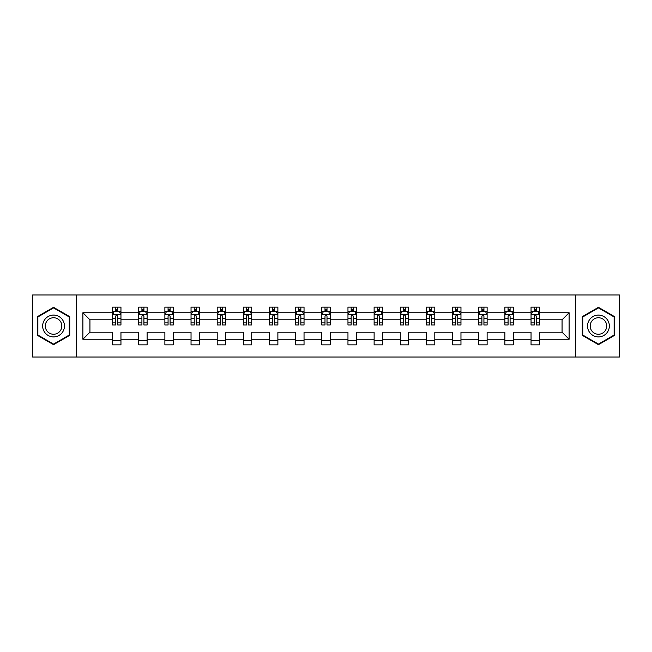 <?xml version="1.0" encoding="UTF-8"?>
<svg xmlns="http://www.w3.org/2000/svg" width="652" height="652" viewBox="0 0 652 652"><rect width="100%" height="100%" fill="white"/><g stroke="black" fill="none" stroke-linecap="round" stroke-linejoin="round"><path stroke-width="0.98" d="M575.561 357.019L619.4 357.019L619.4 294.981L575.561 294.981L575.561 357.019L76.439 357.019L76.439 294.981L32.6 294.981L32.6 357.019L76.439 357.019M539.424 339.244L539.424 332.202L562.065 332.202L569.106 339.244L539.424 339.244L539.424 344.859L531.046 344.859L531.046 339.244L513.271 339.244L513.271 344.859L504.892 344.859L504.892 339.244L487.117 339.244L487.117 344.859L478.739 344.859L478.739 339.244L460.964 339.244L460.964 344.859L452.578 344.859L452.578 339.244L434.811 339.244L434.811 344.859L426.424 344.859L426.424 339.244L408.657 339.244L408.657 344.859L400.271 344.859L400.271 339.244L382.504 339.244L382.504 344.859L374.118 344.859L374.118 339.244L356.342 339.244L356.342 344.859L347.964 344.859L347.964 339.244L330.189 339.244L330.189 344.859L321.811 344.859L321.811 339.244L304.036 339.244L304.036 344.859L295.658 344.859L295.658 339.244L277.882 339.244L277.882 344.859L269.496 344.859L269.496 339.244L251.729 339.244L251.729 344.859L243.343 344.859L243.343 339.244L225.576 339.244L225.576 344.859L217.189 344.859L217.189 339.244L199.422 339.244L199.422 344.859L191.036 344.859L191.036 339.244L173.261 339.244L173.261 344.859L164.883 344.859L164.883 339.244L147.107 339.244L147.107 344.859L138.729 344.859L138.729 339.244L120.954 339.244L120.954 344.859L112.576 344.859L112.576 339.244L82.894 339.244L82.894 312.756L112.576 312.756L112.576 307.141L120.954 307.141L120.954 312.756L138.729 312.756L138.729 307.141L147.107 307.141L147.107 312.756L164.883 312.756L164.883 307.141L173.261 307.141L173.261 312.756L191.036 312.756L191.036 307.141L199.422 307.141L199.422 312.756L217.189 312.756L217.189 307.141L225.576 307.141L225.576 312.756L243.343 312.756L243.343 307.141L251.729 307.141L251.729 312.756L269.496 312.756L269.496 307.141L277.882 307.141L277.882 312.756L295.658 312.756L295.658 307.141L304.036 307.141L304.036 312.756L321.811 312.756L321.811 307.141L330.189 307.141L330.189 312.756L347.964 312.756L347.964 307.141L356.342 307.141L356.342 312.756L374.118 312.756L374.118 307.141L382.504 307.141L382.504 312.756L400.271 312.756L400.271 307.141L408.657 307.141L408.657 312.756L426.424 312.756L426.424 307.141L434.811 307.141L434.811 312.756L452.578 312.756L452.578 307.141L460.964 307.141L460.964 312.756L478.739 312.756L478.739 307.141L487.117 307.141L487.117 312.756L504.892 312.756L504.892 307.141L513.271 307.141L513.271 312.756L531.046 312.756L531.046 307.141L539.424 307.141L539.424 312.756L569.106 312.756L569.106 339.244M575.561 294.981L76.439 294.981M531.046 312.756L531.046 319.798L513.271 319.798L513.271 312.756M513.271 339.244L513.271 332.202L531.046 332.202L531.046 339.244M504.892 312.756L504.892 319.798L487.117 319.798L487.117 312.756M487.117 339.244L487.117 332.202L504.892 332.202L504.892 339.244M478.739 312.756L478.739 319.798L460.964 319.798L460.964 312.756M460.964 339.244L460.964 332.202L478.739 332.202L478.739 339.244M452.578 312.756L452.578 319.798L434.811 319.798L434.811 312.756M434.811 339.244L434.811 332.202L452.578 332.202L452.578 339.244M426.424 312.756L426.424 319.798L408.657 319.798L408.657 312.756M408.657 339.244L408.657 332.202L426.424 332.202L426.424 339.244M400.271 312.756L400.271 319.798L382.504 319.798L382.504 312.756M382.504 339.244L382.504 332.202L400.271 332.202L400.271 339.244M374.118 312.756L374.118 319.798L356.342 319.798L356.342 312.756M356.342 339.244L356.342 332.202L374.118 332.202L374.118 339.244M347.964 312.756L347.964 319.798L330.189 319.798L330.189 312.756M330.189 339.244L330.189 332.202L347.964 332.202L347.964 339.244M321.811 312.756L321.811 319.798L304.036 319.798L304.036 312.756M304.036 339.244L304.036 332.202L321.811 332.202L321.811 339.244M295.658 312.756L295.658 319.798L277.882 319.798L277.882 312.756M277.882 339.244L277.882 332.202L295.658 332.202L295.658 339.244M269.496 312.756L269.496 319.798L251.729 319.798L251.729 312.756M251.729 339.244L251.729 332.202L269.496 332.202L269.496 339.244M243.343 312.756L243.343 319.798L225.576 319.798L225.576 312.756M225.576 339.244L225.576 332.202L243.343 332.202L243.343 339.244M217.189 312.756L217.189 319.798L199.422 319.798L199.422 312.756M199.422 339.244L199.422 332.202L217.189 332.202L217.189 339.244M191.036 312.756L191.036 319.798L173.261 319.798L173.261 312.756M173.261 339.244L173.261 332.202L191.036 332.202L191.036 339.244M164.883 312.756L164.883 319.798L147.107 319.798L147.107 312.756M147.107 339.244L147.107 332.202L164.883 332.202L164.883 339.244M138.729 312.756L138.729 319.798L120.954 319.798L120.954 312.756M120.954 339.244L120.954 332.202L138.729 332.202L138.729 339.244M112.576 312.756L112.576 319.798L89.935 319.798L89.935 332.202L112.576 332.202L112.576 339.244M82.894 312.756L89.935 319.798M562.065 332.202L562.065 319.798L539.424 319.798L539.424 312.756M534.232 311.33L536.246 311.33M508.079 311.33L510.084 311.33M481.918 311.33L483.931 311.33M455.764 311.33L457.777 311.33M429.611 311.33L431.624 311.33M403.458 311.33L405.471 311.33M377.304 311.33L379.317 311.33M351.151 311.33L353.164 311.33M324.998 311.33L327.002 311.33M298.836 311.33L300.849 311.33M272.683 311.33L274.696 311.33M246.529 311.33L248.542 311.33M220.376 311.33L222.389 311.33M194.223 311.33L196.236 311.33M168.069 311.33L170.082 311.33M141.916 311.33L143.921 311.33M115.754 311.33L117.767 311.33M112.576 340.67L120.954 340.67M138.729 340.67L147.107 340.67M164.883 340.67L173.261 340.67M191.036 340.67L199.422 340.67M217.189 340.67L225.576 340.67M243.343 340.67L251.729 340.67M269.496 340.67L277.882 340.67M295.658 340.67L304.036 340.67M321.811 340.67L330.189 340.67M347.964 340.67L356.342 340.67M374.118 340.67L382.504 340.67M400.271 340.67L408.657 340.67M426.424 340.67L434.811 340.67M452.578 340.67L460.964 340.67M478.739 340.67L487.117 340.67M504.892 340.67L513.271 340.67M531.046 340.67L539.424 340.67M89.935 332.202L82.894 339.244M569.106 312.756L562.065 319.798M69.74 316.66L53.554 307.32L37.376 316.66L37.376 335.34L53.554 344.68L69.74 335.34L69.74 316.66M582.26 316.66L582.26 335.34L598.446 344.68L614.624 335.34L614.624 316.66L598.446 307.32L582.26 316.66M117.767 309.317L115.754 309.317M114.149 311.615L112.576 311.615L112.576 307.141L115.754 307.141L115.754 311.411M112.576 322.895L112.576 324.998L115.754 324.998L115.754 322.895L112.576 322.895L112.576 319.798M120.954 319.798L120.954 324.998L117.767 324.998L117.767 316.024C117.099 314.729 116.431 314.729 115.754 316.024L115.754 322.895M119.381 311.615L120.954 311.615L120.954 307.141L117.767 307.141L117.767 311.411M120.954 314.769L119.275 311.411L114.247 311.411L112.576 314.769M143.921 309.317L141.916 309.317M140.302 311.615L138.729 311.615L138.729 307.141L141.916 307.141L141.916 311.411M138.729 322.895L138.729 324.998L141.916 324.998L141.916 322.895L138.729 322.895L138.729 319.798M147.107 319.798L147.107 324.998L143.921 324.998L143.921 316.024C143.253 314.729 142.584 314.729 141.916 316.024L141.916 322.895M145.535 311.615L147.107 311.615L147.107 307.141L143.921 307.141L143.921 311.411M147.107 314.769L145.437 311.411L140.4 311.411L138.729 314.769M170.082 309.317L168.069 309.317M166.456 311.615L164.883 311.615L164.883 307.141L168.069 307.141L168.069 311.411M164.883 322.895L164.883 324.998L168.069 324.998L168.069 322.895L164.883 322.895L164.883 319.798M173.261 319.798L173.261 324.998L170.082 324.998L170.082 316.024C169.406 314.729 168.738 314.729 168.069 316.024L168.069 322.895M171.688 311.615L173.261 311.615L173.261 307.141L170.082 307.141L170.082 311.411M173.261 314.769L171.59 311.411L166.562 311.411L164.883 314.769M44.116 320.548A10.897 10.897 0 0 0 48.109 335.438A10.897 10.897 0 0 0 62.991 331.452A10.897 10.897 0 0 0 59.006 316.562A10.897 10.897 0 0 0 44.116 320.548M46.414 321.876A8.248 8.248 0 0 0 49.43 333.148A8.248 8.248 0 0 0 60.701 330.124A8.248 8.248 0 0 0 57.686 318.852A8.248 8.248 0 0 0 46.414 321.876M69.234 316.953L69.234 335.046L53.554 344.101L37.881 335.046L37.881 316.953L53.554 307.899L69.234 316.953M589.009 320.548A10.897 10.897 0 0 0 592.994 335.438A10.897 10.897 0 0 0 607.884 331.452A10.897 10.897 0 0 0 603.891 316.562A10.897 10.897 0 0 0 589.009 320.548M591.299 321.876A8.248 8.248 0 0 0 594.314 333.148A8.248 8.248 0 0 0 605.586 330.124A8.248 8.248 0 0 0 602.57 318.852A8.248 8.248 0 0 0 591.299 321.876M614.119 316.953L614.119 335.046L598.446 344.101L582.766 335.046L582.766 316.953L598.446 307.899L614.119 316.953M196.236 309.317L194.223 309.317M192.609 311.615L191.036 311.615L191.036 307.141L194.223 307.141L194.223 311.411M191.036 322.895L191.036 324.998L194.223 324.998L194.223 322.895L191.036 322.895L191.036 319.798M199.422 319.798L199.422 324.998L196.236 324.998L196.236 316.024C195.567 314.729 194.891 314.729 194.223 316.024L194.223 322.895M197.841 311.615L199.422 311.615L199.422 307.141L196.236 307.141L196.236 311.411M199.422 314.769L197.743 311.411L192.715 311.411L191.036 314.769M222.389 309.317L220.376 309.317M218.77 311.615L217.189 311.615L217.189 307.141L220.376 307.141L220.376 311.411M217.189 322.895L217.189 324.998L220.376 324.998L220.376 322.895L217.189 322.895L217.189 319.798M225.576 319.798L225.576 324.998L222.389 324.998L222.389 316.024C221.721 314.729 221.044 314.729 220.376 316.024L220.376 322.895M223.995 311.615L225.576 311.615L225.576 307.141L222.389 307.141L222.389 311.411M225.576 314.769L223.897 311.411L218.868 311.411L217.189 314.769M248.542 309.317L246.529 309.317M244.924 311.615L243.343 311.615L243.343 307.141L246.529 307.141L246.529 311.411M243.343 322.895L243.343 324.998L246.529 324.998L246.529 322.895L243.343 322.895L243.343 319.798M251.729 319.798L251.729 324.998L248.542 324.998L248.542 316.024C247.874 314.729 247.206 314.729 246.529 316.024L246.529 322.895M250.148 311.615L251.729 311.615L251.729 307.141L248.542 307.141L248.542 311.411M251.729 314.769L250.05 311.411L245.022 311.411L243.343 314.769M274.696 309.317L272.683 309.317M271.077 311.615L269.496 311.615L269.496 307.141L272.683 307.141L272.683 311.411M269.496 322.895L269.496 324.998L272.683 324.998L272.683 322.895L269.496 322.895L269.496 319.798M277.882 319.798L277.882 324.998L274.696 324.998L274.696 316.024C274.027 314.729 273.359 314.729 272.683 316.024L272.683 322.895M276.309 311.615L277.882 311.615L277.882 307.141L274.696 307.141L274.696 311.411M277.882 314.769L276.203 311.411L271.175 311.411L269.496 314.769M300.849 309.317L298.836 309.317M297.23 311.615L295.658 311.615L295.658 307.141L298.836 307.141L298.836 311.411M295.658 322.895L295.658 324.998L298.836 324.998L298.836 322.895L295.658 322.895L295.658 319.798M304.036 319.798L304.036 324.998L300.849 324.998L300.849 316.024C300.181 314.729 299.512 314.729 298.836 316.024L298.836 322.895M302.463 311.615L304.036 311.615L304.036 307.141L300.849 307.141L300.849 311.411M304.036 314.769L302.357 311.411L297.328 311.411L295.658 314.769M327.002 309.317L324.998 309.317M323.384 311.615L321.811 311.615L321.811 307.141L324.998 307.141L324.998 311.411M321.811 322.895L321.811 324.998L324.998 324.998L324.998 322.895L321.811 322.895L321.811 319.798M330.189 319.798L330.189 324.998L327.002 324.998L327.002 316.024C326.334 314.729 325.666 314.729 324.998 316.024L324.998 322.895M328.616 311.615L330.189 311.615L330.189 307.141L327.002 307.141L327.002 311.411M330.189 314.769L328.518 311.411L323.482 311.411L321.811 314.769M353.164 309.317L351.151 309.317M349.537 311.615L347.964 311.615L347.964 307.141L351.151 307.141L351.151 311.411M347.964 322.895L347.964 324.998L351.151 324.998L351.151 322.895L347.964 322.895L347.964 319.798M356.342 319.798L356.342 324.998L353.164 324.998L353.164 316.024C352.487 314.729 351.819 314.729 351.151 316.024L351.151 322.895M354.769 311.615L356.342 311.615L356.342 307.141L353.164 307.141L353.164 311.411M356.342 314.769L354.672 311.411L349.643 311.411L347.964 314.769M379.317 309.317L377.304 309.317M375.691 311.615L374.118 311.615L374.118 307.141L377.304 307.141L377.304 311.411M374.118 322.895L374.118 324.998L377.304 324.998L377.304 322.895L374.118 322.895L374.118 319.798M382.504 319.798L382.504 324.998L379.317 324.998L379.317 316.024C378.649 314.729 377.973 314.729 377.304 316.024L377.304 322.895M380.923 311.615L382.504 311.615L382.504 307.141L379.317 307.141L379.317 311.411M382.504 314.769L380.825 311.411L375.796 311.411L374.118 314.769M405.471 309.317L403.458 309.317M401.852 311.615L400.271 311.615L400.271 307.141L403.458 307.141L403.458 311.411M400.271 322.895L400.271 324.998L403.458 324.998L403.458 322.895L400.271 322.895L400.271 319.798M408.657 319.798L408.657 324.998L405.471 324.998L405.471 316.024C404.802 314.729 404.126 314.729 403.458 316.024L403.458 322.895M407.076 311.615L408.657 311.615L408.657 307.141L405.471 307.141L405.471 311.411M408.657 314.769L406.978 311.411L401.95 311.411L400.271 314.769M431.624 309.317L429.611 309.317M428.005 311.615L426.424 311.615L426.424 307.141L429.611 307.141L429.611 311.411M426.424 322.895L426.424 324.998L429.611 324.998L429.611 322.895L426.424 322.895L426.424 319.798M434.811 319.798L434.811 324.998L431.624 324.998L431.624 316.024C430.956 314.729 430.287 314.729 429.611 316.024L429.611 322.895M433.23 311.615L434.811 311.615L434.811 307.141L431.624 307.141L431.624 311.411M434.811 314.769L433.132 311.411L428.103 311.411L426.424 314.769M457.777 309.317L455.764 309.317M454.159 311.615L452.578 311.615L452.578 307.141L455.764 307.141L455.764 311.411M452.578 322.895L452.578 324.998L455.764 324.998L455.764 322.895L452.578 322.895L452.578 319.798M460.964 319.798L460.964 324.998L457.777 324.998L457.777 316.024C457.109 314.729 456.441 314.729 455.764 316.024L455.764 322.895M459.391 311.615L460.964 311.615L460.964 307.141L457.777 307.141L457.777 311.411M460.964 314.769L459.285 311.411L454.257 311.411L452.578 314.769M483.931 309.317L481.918 309.317M480.312 311.615L478.739 311.615L478.739 307.141L481.918 307.141L481.918 311.411M478.739 322.895L478.739 324.998L481.918 324.998L481.918 322.895L478.739 322.895L478.739 319.798M487.117 319.798L487.117 324.998L483.931 324.998L483.931 316.024C483.262 314.729 482.594 314.729 481.918 316.024L481.918 322.895M485.544 311.615L487.117 311.615L487.117 307.141L483.931 307.141L483.931 311.411M487.117 314.769L485.438 311.411L480.41 311.411L478.739 314.769M510.084 309.317L508.079 309.317M506.465 311.615L504.892 311.615L504.892 307.141L508.079 307.141L508.079 311.411M504.892 322.895L504.892 324.998L508.079 324.998L508.079 322.895L504.892 322.895L504.892 319.798M513.271 319.798L513.271 324.998L510.084 324.998L510.084 316.024C509.416 314.729 508.747 314.729 508.079 316.024L508.079 322.895M511.698 311.615L513.271 311.615L513.271 307.141L510.084 307.141L510.084 311.411M513.271 314.769L511.6 311.411L506.563 311.411L504.892 314.769M536.246 309.317L534.232 309.317M532.619 311.615L531.046 311.615L531.046 307.141L534.232 307.141L534.232 311.411M531.046 322.895L531.046 324.998L534.232 324.998L534.232 322.895L531.046 322.895L531.046 319.798M539.424 319.798L539.424 324.998L536.246 324.998L536.246 316.024C535.569 314.729 534.901 314.729 534.232 316.024L534.232 322.895M537.851 311.615L539.424 311.615L539.424 307.141L536.246 307.141L536.246 311.411M539.424 314.769L537.753 311.411L532.725 311.411L531.046 314.769M120.913 314.68L112.617 314.68M120.954 322.895L117.767 322.895M115.754 318.396L112.576 318.396M120.954 318.396L117.767 318.396M117.767 310.385L115.754 310.385M147.067 314.68L138.77 314.68M147.107 322.895L143.921 322.895M141.916 318.396L138.729 318.396M147.107 318.396L143.921 318.396M143.921 310.385L141.916 310.385M173.22 314.68L164.923 314.68M173.261 322.895L170.082 322.895M168.069 318.396L164.883 318.396M173.261 318.396L170.082 318.396M170.082 310.385L168.069 310.385M199.373 314.68L191.077 314.68M199.422 322.895L196.236 322.895M194.223 318.396L191.036 318.396M199.422 318.396L196.236 318.396M196.236 310.385L194.223 310.385M225.535 314.68L217.23 314.68M225.576 322.895L222.389 322.895M220.376 318.396L217.189 318.396M225.576 318.396L222.389 318.396M222.389 310.385L220.376 310.385M251.688 314.68L243.383 314.68M251.729 322.895L248.542 322.895M246.529 318.396L243.343 318.396M251.729 318.396L248.542 318.396M248.542 310.385L246.529 310.385M277.842 314.68L269.545 314.68M277.882 322.895L274.696 322.895M272.683 318.396L269.496 318.396M277.882 318.396L274.696 318.396M274.696 310.385L272.683 310.385M303.995 314.68L295.698 314.68M304.036 322.895L300.849 322.895M298.836 318.396L295.658 318.396M304.036 318.396L300.849 318.396M300.849 310.385L298.836 310.385M330.148 314.68L321.852 314.68M330.189 322.895L327.002 322.895M324.998 318.396L321.811 318.396M330.189 318.396L327.002 318.396M327.002 310.385L324.998 310.385M356.302 314.68L348.005 314.68M356.342 322.895L353.164 322.895M351.151 318.396L347.964 318.396M356.342 318.396L353.164 318.396M353.164 310.385L351.151 310.385M382.455 314.68L374.158 314.68M382.504 322.895L379.317 322.895M377.304 318.396L374.118 318.396M382.504 318.396L379.317 318.396M379.317 310.385L377.304 310.385M408.617 314.68L400.312 314.68M408.657 322.895L405.471 322.895M403.458 318.396L400.271 318.396M408.657 318.396L405.471 318.396M405.471 310.385L403.458 310.385M434.77 314.68L426.465 314.68M434.811 322.895L431.624 322.895M429.611 318.396L426.424 318.396M434.811 318.396L431.624 318.396M431.624 310.385L429.611 310.385M460.923 314.68L452.627 314.68M460.964 322.895L457.777 322.895M455.764 318.396L452.578 318.396M460.964 318.396L457.777 318.396M457.777 310.385L455.764 310.385M487.077 314.68L478.78 314.68M487.117 322.895L483.931 322.895M481.918 318.396L478.739 318.396M487.117 318.396L483.931 318.396M483.931 310.385L481.918 310.385M513.23 314.68L504.933 314.68M513.271 322.895L510.084 322.895M508.079 318.396L504.892 318.396M513.271 318.396L510.084 318.396M510.084 310.385L508.079 310.385M539.383 314.68L531.087 314.68M539.424 322.895L536.246 322.895M534.232 318.396L531.046 318.396M539.424 318.396L536.246 318.396M536.246 310.385L534.232 310.385"/></g></svg>

